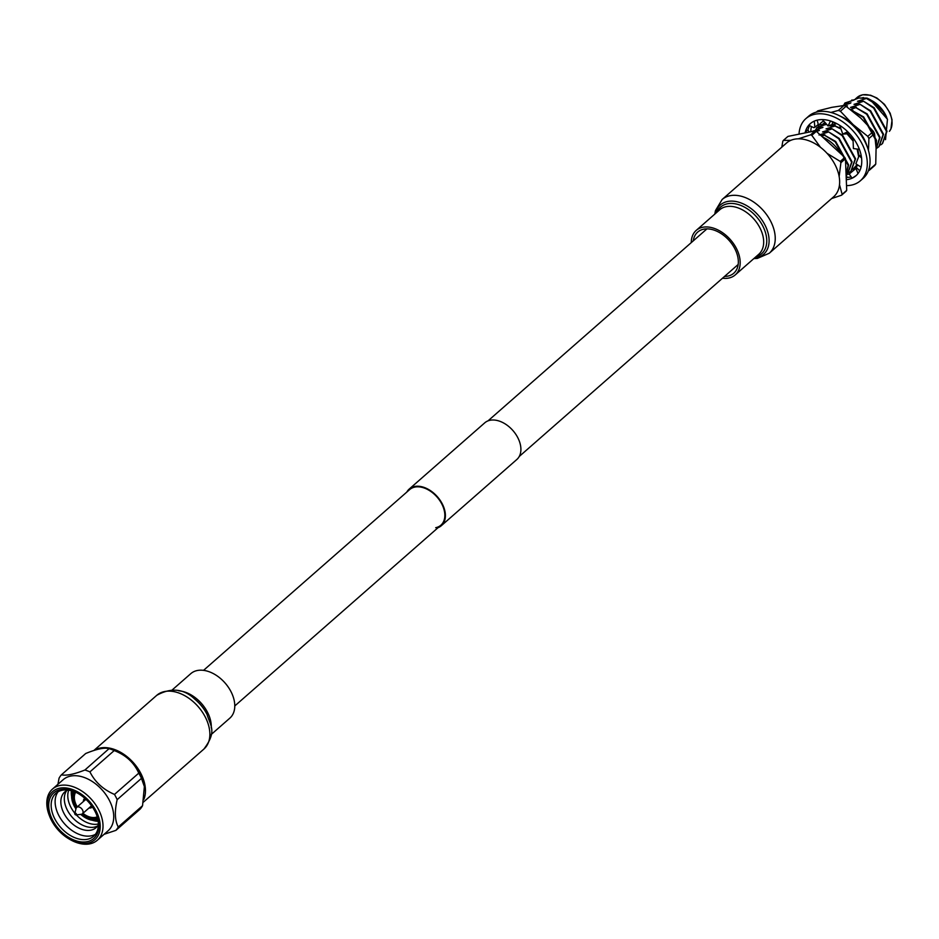 <?xml version="1.0" encoding="UTF-8"?>
<svg xmlns="http://www.w3.org/2000/svg" width="939" height="939" viewBox="0 0 939 939"><rect width="100%" height="100%" fill="white"/><g stroke="black" fill="none" stroke-linecap="round" stroke-linejoin="round"><path stroke-width="1.41" d="M435.708 527.695A23.675 15.681 -131.3 0 0 440.884 525.194A23.675 15.681 -131.3 0 0 439.675 500.417A23.675 15.681 -131.3 0 0 414.838 487.083A23.675 15.681 -131.3 0 0 409.662 489.583L203.552 670.34M438.032 527.695A24.355 16.127 -131.3 0 0 441.33 525.699L516.837 459.488A24.355 16.127 -131.3 0 0 515.593 433.994A24.355 16.127 -131.3 0 0 490.041 420.273A24.355 16.127 -131.3 0 0 484.724 422.855L409.204 489.078A24.355 16.127 -131.3 0 0 406.81 492.083M441.33 525.699A24.355 16.127 -131.3 0 0 440.086 500.217A24.355 16.127 -131.3 0 0 414.533 486.496A24.355 16.127 -131.3 0 0 409.204 489.078M823.667 121.061A28.147 18.639 -131.3 0 0 819.101 125.051A28.147 18.639 -131.3 0 0 817.892 127.176M855.887 166.743A28.147 18.639 -131.3 0 0 858.129 165.217M824.958 122.387L822.329 124.582M816.32 112.14L817.787 110.861L831.825 107.339L843.938 105.52A39.649 26.257 -131.3 0 1 846.051 106.295L840.417 111.236A39.649 26.257 -131.3 0 0 838.316 110.45L843.938 105.52M811.449 126.554A34.966 23.158 -131.3 0 0 810.803 131.753M856.497 165.98L857.894 165.076M869.643 169.724A39.649 26.257 -131.3 0 0 870.113 169.008L875.747 164.079A39.649 26.257 -131.3 0 1 875.265 164.795A39.649 26.257 -131.3 0 1 874.761 165.487L869.127 170.417A39.649 26.257 -131.3 0 0 869.643 169.724M847.624 174.126A34.966 23.158 -131.3 0 0 849.443 174.302M867.343 147.118A34.966 23.158 -131.3 0 0 853.14 124.641A34.966 23.158 -131.3 0 0 840.147 116.119M874.538 133.608L868.904 138.549A39.649 26.257 -131.3 0 0 867.777 136.355L873.411 131.425A39.649 26.257 -131.3 0 1 874.538 133.608L876.099 147.998L875.747 164.079M868.904 138.549L868.458 150.533M846.051 106.295L860.687 118.021L873.411 131.425M840.417 111.236L853.14 124.641L867.777 136.355M830.898 112.445L838.316 110.45M854.42 139.817L853.058 139.735L853.398 148.538L859.396 149.36M846.227 178.222L847.107 177.401L846.25 175.217M809.289 132.059L807.775 129.899L805.263 132.199L805.603 132.81M810.439 123.537L808.761 125.31L813.878 127.681L814.864 127.281L818.28 124.453L817.188 120.145M805.063 132.927A34.626 22.935 48.7 0 1 810.31 123.655A34.626 22.935 48.7 0 1 817.881 119.992A34.626 22.935 48.7 0 1 854.208 139.488A34.626 22.935 48.7 0 1 855.969 175.722A34.626 22.935 48.7 0 1 848.398 179.384A34.626 22.935 48.7 0 1 846.285 179.701M851.227 176.943A34.626 22.935 48.7 0 1 851.168 176.955A34.626 22.935 48.7 0 1 847.095 177.365M807.916 130.11A34.626 22.935 48.7 0 1 809.571 125.685M799.03 134.148A41.328 27.372 48.7 0 1 805.885 118.619L808.655 116.19A41.328 27.372 48.7 0 1 817.693 111.811A41.328 27.372 48.7 0 1 861.051 135.087A41.328 27.372 48.7 0 1 863.164 178.328L860.394 180.758A41.328 27.372 48.7 0 1 851.356 185.136A41.328 27.372 48.7 0 1 846.52 185.617M805.885 118.619A41.328 27.372 48.7 0 1 814.923 114.241A41.328 27.372 48.7 0 1 858.281 137.517A41.328 27.372 48.7 0 1 860.394 180.758M849.243 174.008L856.697 167.764L849.243 174.008L852.084 178.199L856.098 175.605M861.216 155.768L859.15 155.557L861.568 158.104M861.063 167.095L855.863 163.785L859.15 155.557M855.992 168.539L858.011 173.551M856.697 167.764L859.713 170.816M814.277 121.131L814.864 127.281M824.912 122.328L822.235 119.582M830.487 120.967L828.057 125.979L832.165 124.511L832.635 121.73M825.076 122.504L828.057 125.979M847.717 131.742L842.776 134.101L839.712 125.357M842.776 134.101L846.802 133.854L848.199 132.223M872.014 100.719A23.452 15.529 48.7 0 1 872.214 100.825A23.452 15.529 48.7 0 1 886.686 117.328A23.452 15.529 48.7 0 1 886.721 117.434M865.805 98.067L858.786 98.02L850.652 101.072M851.755 100.05L853.997 100.074L845.053 102.938L843.609 105.297M880.676 144.899L882.331 143.69L886.592 131.554L873.693 108.126L863.375 101.119L874.139 107.739L887.026 131.178L882.543 143.503M877.179 147.963L878.834 146.754L883.094 134.629L870.207 111.189L859.878 104.182L870.641 110.802L883.529 134.242L879.057 146.566M876.134 149.055L879.597 137.693L866.709 114.253L855.945 107.633L867.143 113.865L880.031 137.305L876.134 149.113M875.934 144.958L876.099 140.756L863.211 117.316L852.448 110.696L863.645 116.929L876.533 140.369L876.017 146.273M820.146 124.781L826.461 124.218L817.083 127.458L815.639 129.817M852.718 169.419L857.131 164.595M858.657 156.79L857.131 149.055M853.105 141.05L846.919 133.725M840.757 128.936L834.971 126.026L840.428 128.091M847.295 133.279L853.07 139.97M857.73 149.125L859.068 155.768M857.307 164.701L854.584 168.022M816.648 127.845L822.963 127.293L812.916 131.319M849.22 172.483L850.875 171.285L855.124 159.149L842.236 135.709L831.907 128.702L842.67 135.333L855.558 158.773L851.086 171.086M846.109 175.311L847.377 174.349L851.626 162.212L838.738 138.772L828.421 131.765L839.173 138.397L852.072 161.837L847.588 174.149M846.086 174.795L848.14 165.287L835.241 141.848L824.489 135.216L835.675 141.46L848.574 164.9L846.098 175.053M854.431 99.698L853.539 100.203M859.185 101.365L857.495 101.283L866.439 98.431L877.19 105.051L882.813 111.013L887.461 119.276L885.536 139.665M863.375 101.119L857.495 101.283M844.619 103.313L850.499 103.149L841.555 106.001M850.934 102.762L850.041 103.267M855.687 104.44L853.997 104.346L862.941 101.494M859.878 104.182L853.997 104.346M845.546 106.095L847.436 105.825L846.227 106.424M847.436 105.825L846.544 106.342M852.189 107.504L850.499 107.422L859.443 104.558M856.38 107.246L850.499 107.422M834.712 122.833L833.022 122.751L834.231 122.399M835.088 122.786L833.022 122.751M826.461 124.218L825.569 124.734M831.215 125.896L829.524 125.814L836.661 123.584M835.405 125.638L829.524 125.814M822.963 127.293L822.083 127.798M827.729 128.96L826.038 128.878L834.971 126.026M831.907 128.702L826.038 128.878M813.151 130.908L819.465 130.357L816.507 131.472M819.465 130.357L818.585 130.861M824.231 132.023L822.541 131.941L831.473 129.089M828.421 131.765L822.541 131.941M850.394 109.476L855.945 107.633M819.043 135.005L827.975 132.153M821.648 136.19L824.489 135.216M852.882 110.309L851.532 110.344M825.322 122.798L823.597 123.361M824.923 134.84L820.486 135.122M886.686 117.328L884.679 113.302L872.214 100.825M862.683 98.302L866.85 98.067A27.924 18.498 48.7 0 1 870.277 99.745L887.461 119.276M870.277 99.745A27.924 18.498 48.7 0 1 882.813 111.013M884.679 113.302L880.43 107.856M860.993 98.219L863.387 97.527M822.599 137.059L822.599 137.059A28.147 18.639 48.7 0 1 840.933 153.89M846.708 190.382A40.189 26.621 48.7 0 1 846.121 191.216L841.567 195.206A40.189 26.621 -131.3 0 0 842.154 194.373L846.708 190.382L845.452 158.726L840.898 162.717L839.161 176.555M840.898 162.717A40.189 26.621 -131.3 0 0 840.229 161.426L844.783 157.435A40.189 26.621 48.7 0 1 845.452 158.726M827.071 153.35L840.229 161.426M844.783 157.435L816.355 131.331L811.801 135.322L820.463 147.27M811.801 135.322A40.189 26.621 -131.3 0 0 810.557 134.864L815.111 130.873A40.189 26.621 48.7 0 1 816.355 131.331M798.432 138.808L810.557 134.864M815.111 130.873L787.938 136.413L783.384 140.404L790.791 140.345M783.384 140.404A40.189 26.621 -131.3 0 0 782.809 141.249L781.811 147.165M841.567 195.206L831.649 198.54M839.501 184.666L842.154 194.373M49.861 816.86L49.497 815.944A34.015 22.524 48.7 0 1 52.478 789.077A34.015 22.524 48.7 0 1 98.677 809.805A34.015 22.524 48.7 0 1 97.339 840.229A34.015 22.524 48.7 0 1 70.319 839.689L69.463 839.196A32.008 21.198 48.7 0 1 51.41 820.216A32.008 21.198 48.7 0 1 49.861 816.86A32.008 21.198 48.7 0 1 61.047 787.974A32.008 21.198 48.7 0 1 96.142 811.085A32.008 21.198 48.7 0 1 95.801 838.82A32.008 21.198 48.7 0 1 69.463 839.196M52.478 789.077L63.183 779.687A34.015 22.524 48.7 0 1 109.394 800.415A34.015 22.524 48.7 0 1 108.044 830.839L97.339 840.229M52.572 819.982A30.341 20.095 48.7 0 1 52.866 793.713A30.341 20.095 48.7 0 1 77.773 793.267A30.341 20.095 48.7 0 1 94.98 811.319A30.341 20.095 48.7 0 1 96.482 814.606A30.341 20.095 48.7 0 1 85.789 841.896A30.341 20.095 48.7 0 1 52.572 819.982M96.318 814.195A28.581 18.933 48.7 0 1 93.618 836.273A28.581 18.933 48.7 0 1 54.791 818.855A28.581 18.933 48.7 0 1 55.917 793.291A28.581 18.933 48.7 0 1 78.148 793.49M95.414 834.325A28.581 18.933 48.7 0 1 58.758 815.381A28.581 18.933 48.7 0 1 58.089 791.765M98.384 824.853A23.745 15.728 48.7 0 1 81.857 829.337A23.745 15.728 48.7 0 1 63.864 813.174A23.745 15.728 48.7 0 1 67.866 790.051M97.691 825.921A23.745 15.728 48.7 0 1 67.338 810.134A23.745 15.728 48.7 0 1 66.716 790.603M74.85 813.209A23.745 15.728 48.7 0 1 70.801 807.082A23.745 15.728 48.7 0 1 68.758 790.169M71.61 796.46A23.745 15.728 48.7 0 1 71.352 790.72M97.961 819.947A20.012 13.252 48.7 0 1 80.742 814.371M75.953 808.913A20.012 13.252 48.7 0 1 74.158 805.897A20.012 13.252 48.7 0 1 72.667 791.108M76.399 807.716A18.475 12.23 48.7 0 1 75.237 805.685A18.475 12.23 48.7 0 1 74.064 791.589M75.554 803.42A17.595 11.644 48.7 0 1 75.472 803.209A17.595 11.644 48.7 0 1 75.085 792M97.222 816.836A16.714 11.068 48.7 0 1 85.942 815.369A16.714 11.068 48.7 0 1 82.937 813.327M77.28 806.871A16.714 11.068 48.7 0 1 76.47 805.427A16.714 11.068 48.7 0 1 75.636 803.62A16.714 11.068 48.7 0 1 75.66 792.246M97.398 817.435A17.595 11.644 48.7 0 1 86.329 815.592A17.595 11.644 48.7 0 1 86.13 815.475M83.43 801.472A5.716 3.791 48.7 0 1 84.369 798.749A5.716 3.791 48.7 0 1 84.909 798.396M57.925 784.311L59.075 778.173A38.98 25.823 48.7 0 1 61.422 774.816C66.223 775.896 74.04 774.299 84.897 770.015L109.041 748.665L112.34 749.604A34.708 22.982 48.7 0 1 140.193 773.724A34.708 22.982 48.7 0 1 144.289 786.037A34.708 22.982 48.7 0 1 144.348 786.495M84.897 770.015A38.98 25.823 48.7 0 1 89.921 771.881C95.003 782.034 103.184 789.546 114.488 794.429L138.784 773.126A38.98 25.823 48.7 0 1 140.204 775.72A38.98 25.823 48.7 0 1 141.472 778.349L117.164 799.652C114.476 811.402 114.828 820.51 118.255 827.001A38.98 25.823 48.7 0 1 115.908 830.369L104.112 834.29M118.255 827.001L142.552 805.697L144.371 786.612L141.472 778.349M142.552 805.697A38.98 25.823 48.7 0 1 140.204 809.054L115.908 830.369M114.488 794.429A38.98 25.823 48.7 0 1 115.908 797.023A38.98 25.823 48.7 0 1 117.164 799.652M138.784 773.126C134.031 762.562 125.849 755.05 114.218 750.566A38.98 25.823 48.7 0 0 109.194 748.712C104.828 747.28 97.01 748.876 85.719 753.501L61.422 774.816M114.218 750.566L89.921 771.881M92.339 806.871A5.716 3.791 48.7 0 1 91.916 807.34A5.716 3.791 48.7 0 1 89.088 807.927M97.668 818.503A18.475 12.23 48.7 0 1 81.986 814.078M98.172 821.296A23.745 15.728 48.7 0 1 92.527 820.299M98.384 823.949A23.745 15.728 48.7 0 1 76.329 814.899M81.024 814.324A4.284 2.84 -131.3 0 0 81.224 814.313A4.284 2.84 -131.3 0 0 81.423 814.277A4.284 2.84 -131.3 0 0 82.362 813.831L90.602 806.601A4.284 2.84 -131.3 0 0 91.271 805.357M86.259 799.652A4.284 2.84 -131.3 0 0 85.883 799.699A4.284 2.84 -131.3 0 0 84.944 800.145L76.705 807.376A4.284 2.84 -131.3 0 0 76.071 808.444L74.78 813.503A1.045 0.693 -131.3 0 0 76.036 814.935A1.045 0.693 -131.3 0 0 75.167 813.127A1.045 0.693 -131.3 0 0 74.78 813.503M82.362 813.831A4.284 2.84 -131.3 0 0 82.139 809.336A4.284 2.84 -131.3 0 0 77.644 806.918A4.284 2.84 -131.3 0 0 76.705 807.376M85.261 798.713A5.587 3.697 -131.3 0 0 85.109 800.016M90.754 806.448A5.587 3.697 -131.3 0 0 92.069 806.472M76.036 814.935A1.045 0.693 -131.3 0 0 76.082 814.923L81.224 814.313M693.275 240.853A27.372 18.123 48.7 0 1 697.677 232.086A27.372 18.123 48.7 0 1 734.85 248.753A27.372 18.123 48.7 0 1 733.77 273.237A27.372 18.123 48.7 0 1 724.509 276.453M835.088 164.783A35.741 23.675 48.7 0 1 833.679 196.756L769.276 253.237A35.741 23.675 48.7 0 0 770.684 221.264A35.741 23.675 48.7 0 0 722.138 199.491L786.542 143.01A35.741 23.675 48.7 0 1 835.088 164.783M691.268 242.614A29.602 19.602 48.7 0 1 696.21 230.407A29.602 19.602 48.7 0 1 736.411 248.436A29.602 19.602 48.7 0 1 735.237 274.916A29.602 19.602 48.7 0 1 722.49 278.226M143.913 799.242A35.741 23.675 -131.3 0 0 140.909 773.572A35.741 23.675 -131.3 0 0 94.334 750.331M211.24 734.462L229.844 718.147A29.602 19.602 -131.3 0 0 231.006 691.679A29.602 19.602 -131.3 0 0 190.805 673.639L172.201 689.954M857.201 97.398L862.589 94.769L870.5 95.203L876.85 97.985L884.479 104.37L890.16 113.22L892.05 119.852L890.911 128.936L889.433 131.307A23.452 15.529 -131.3 0 0 886.111 106.964A23.452 15.529 -131.3 0 0 862.319 94.909A23.452 15.529 -131.3 0 0 857.201 97.398L855.57 98.818M715.412 213.564A32.818 21.738 48.7 0 1 737.092 201.768A32.818 21.738 48.7 0 1 764.921 224.949A32.818 21.738 48.7 0 1 754.44 258.072M716.88 212.284A31.057 20.576 48.7 0 1 738.218 204.514A31.057 20.576 48.7 0 1 762.797 225.994A31.057 20.576 48.7 0 1 755.918 256.793M696.21 230.407L719.708 209.796A29.602 19.602 48.7 0 1 759.909 227.825A29.602 19.602 48.7 0 1 758.735 254.305L735.237 274.916M206.991 714.25A32.818 21.738 -131.3 0 0 205.007 710.776L207.014 714.286C210.266 725.788 217.425 731.105 203.904 749.064A35.741 23.675 -131.3 0 0 205.312 717.091A35.741 23.675 -131.3 0 0 156.766 695.318L93.877 750.484M194.878 699.226L195.206 699.485A31.057 20.576 -131.3 0 1 204.796 710.424L205.007 710.776A32.818 21.738 -131.3 0 0 194.878 699.226C183.903 688.639 171.203 687.336 156.766 695.318M211.24 727.866A29.602 19.602 -131.3 0 0 207.507 712.278A29.602 19.602 -131.3 0 0 178.75 690.822M234.773 705.952L440.884 525.194M519.244 456.471L738.171 264.481M488.01 420.872L706.938 228.87M853.211 139.735L854.326 139.665M753.841 258.601L757.339 258.425L769.276 253.237M714.802 214.092L715.436 210.653L722.138 199.491M203.904 749.064L143.362 802.164"/></g></svg>
